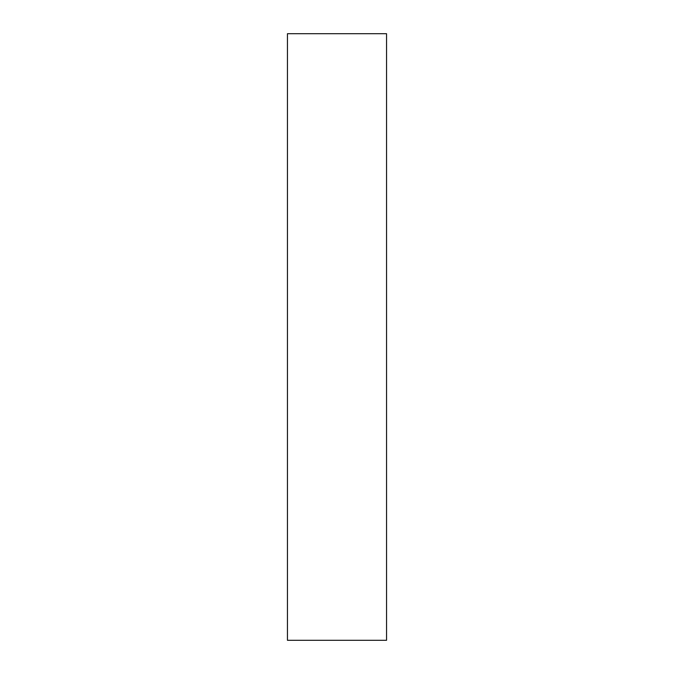 <?xml version="1.0" encoding="UTF-8"?>
<svg xmlns="http://www.w3.org/2000/svg" width="674" height="674" viewBox="0 0 674 674"><rect width="100%" height="100%" fill="white"/><g stroke="black" fill="none" stroke-linecap="round" stroke-linejoin="round"><path stroke-width="1.01" d="M287.453 337L287.453 640.3L386.547 640.3L386.547 33.7L287.453 33.7L287.453 337"/></g></svg>
